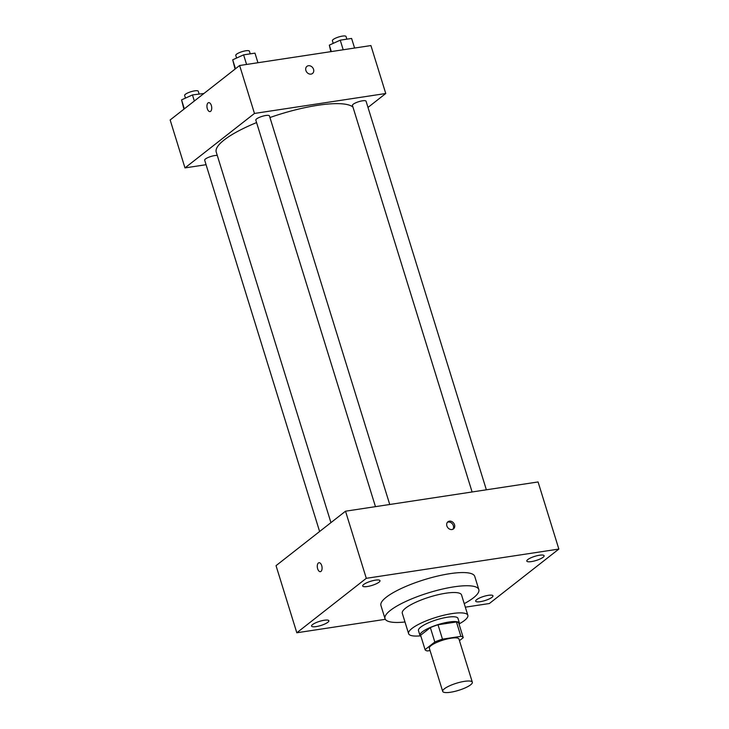 <?xml version="1.0" encoding="UTF-8"?>
<svg xmlns="http://www.w3.org/2000/svg" width="729" height="729" viewBox="0 0 729 729"><rect width="100%" height="100%" fill="white"/><g stroke="black" fill="none" stroke-linecap="round" stroke-linejoin="round"><path stroke-width="1.09" d="M444.38 688.796A15.509 3.718 -17.2 0 1 460.555 682.116A15.509 3.718 -17.2 0 1 472.328 682.207A15.509 3.718 -17.2 0 1 458.614 690.345A15.509 3.718 -17.2 0 1 442.694 691.384A15.509 3.718 -17.2 0 1 444.38 688.796M442.694 691.384L429.345 648.236A15.509 3.718 -17.2 0 1 431.03 645.648A15.509 3.718 -17.2 0 1 447.196 638.969A15.509 3.718 -17.2 0 1 458.969 639.069L472.328 682.207M425.062 649.63L420.606 635.251L430.356 627.614L434.812 641.994L425.062 649.63A20.011 4.793 -17.2 0 0 427.422 650.951L430.055 650.55M459.461 640.645L463.252 637.675A20.011 4.793 -17.2 0 0 460.892 636.353L442.476 639.151A20.011 4.793 -17.2 0 0 434.812 641.994M460.892 636.353L456.445 621.974L438.02 624.771L442.476 639.151M430.356 627.614A20.011 4.793 -17.2 0 1 438.02 624.771M456.445 621.974A20.011 4.793 -17.2 0 1 458.805 623.286L463.252 637.675M459.188 624.543A20.676 4.957 162.8 0 0 459.452 623.158A20.676 4.957 162.8 0 0 448.973 622.01A20.676 4.957 162.8 0 0 428.871 628.088A20.676 4.957 162.8 0 0 419.95 635.387A20.676 4.957 162.8 0 0 420.952 636.381M419.95 635.387L418.473 630.594A20.676 4.957 -17.2 0 1 420.715 627.131A20.676 4.957 -17.2 0 1 447.488 617.217A20.676 4.957 -17.2 0 1 457.976 618.365L459.452 623.158M459.498 623.714A31.01 7.436 162.8 0 0 467.845 615.303A31.01 7.436 162.8 0 0 452.117 613.581A31.01 7.436 162.8 0 0 421.963 622.694A31.01 7.436 162.8 0 0 408.595 633.647A31.01 7.436 162.8 0 0 420.241 635.87M467.845 615.303L461.539 594.928A31.01 7.436 162.8 0 0 445.811 593.215A31.01 7.436 162.8 0 0 415.658 602.327A31.01 7.436 162.8 0 0 402.29 613.271L408.595 633.647M464.236 603.648A49.107 11.773 162.8 0 0 478.825 589.579A49.107 11.773 162.8 0 0 453.912 586.854A49.107 11.773 162.8 0 0 406.171 601.288A49.107 11.773 162.8 0 0 385.003 618.62A49.107 11.773 162.8 0 0 404.987 621.992M385.003 618.62L380.921 605.444A49.107 11.773 -17.2 0 1 386.261 597.233A49.107 11.773 -17.2 0 1 449.839 573.677A49.107 11.773 -17.2 0 1 474.743 576.393L478.825 589.579M480.265 601.671A9.058 2.169 -17.2 0 1 475.673 601.17A9.058 2.169 -17.2 0 1 483.682 596.422A9.058 2.169 -17.2 0 1 492.968 595.812A9.058 2.169 -17.2 0 1 489.068 599.01A9.058 2.169 -17.2 0 1 480.265 601.671M316.149 626.603A9.058 2.169 -17.2 0 1 311.556 626.102A9.058 2.169 -17.2 0 1 319.566 621.354A9.058 2.169 -17.2 0 1 328.861 620.744A9.058 2.169 -17.2 0 1 324.952 623.942A9.058 2.169 -17.2 0 1 316.149 626.603M367.288 586.526A9.058 2.169 -17.2 0 1 362.696 586.025A9.058 2.169 -17.2 0 1 370.706 581.268A9.058 2.169 -17.2 0 1 380 580.667A9.058 2.169 -17.2 0 1 376.091 583.865A9.058 2.169 -17.2 0 1 367.288 586.526M531.405 561.594A9.058 2.169 -17.2 0 1 526.812 561.093A9.058 2.169 -17.2 0 1 534.813 556.336A9.058 2.169 -17.2 0 1 544.107 555.735A9.058 2.169 -17.2 0 1 540.207 558.933A9.058 2.169 -17.2 0 1 531.405 561.594M465.33 607.175L489.369 603.521L558.851 549.065L366.295 578.316L296.812 632.772L385.331 619.322M558.851 549.065L538.075 481.951L345.519 511.202L276.036 565.658L296.812 632.772M345.519 511.202L366.295 578.316M454.531 524.752A4.52 3.718 51.9 0 0 447.916 521.782A4.52 3.718 51.9 0 0 447.779 527.632A4.52 3.718 51.9 0 0 453.493 528.899A4.52 3.718 51.9 0 0 454.531 524.752M452.855 529.281A4.52 3.718 51.9 0 0 453.365 525.673A4.52 3.718 51.9 0 0 447.387 522.31M320.359 571.664A4.52 2.333 81.4 0 1 317.498 568.173A4.52 2.333 81.4 0 1 318.382 562.998A4.52 2.333 81.4 0 1 319.001 562.724A4.52 2.333 81.4 0 1 321.99 566.843A4.52 2.333 81.4 0 1 320.359 571.664A4.52 2.333 81.4 0 1 317.489 568.173A4.52 2.333 81.4 0 1 318.382 562.998A4.52 2.333 81.4 0 1 319.001 562.724M330.939 522.629L216.24 152.097A72.362 17.341 -17.2 0 1 224.104 140.014A72.362 17.341 -17.2 0 1 256.581 122.581M269.949 117.524A72.362 17.341 -17.2 0 1 352.945 107.054M217.278 155.459A7.135 1.713 162.8 0 0 209.36 156.999A7.135 1.713 162.8 0 0 204.676 160.189L319.612 531.505M472.1 491.975L352.444 105.432A7.135 1.713 -17.2 0 1 353.219 104.238A7.135 1.713 -17.2 0 1 360.655 101.167A7.135 1.713 -17.2 0 1 366.067 101.213L486.361 489.806M375.462 506.655L255.815 120.112A7.135 1.713 -17.2 0 1 256.59 118.918A7.135 1.713 -17.2 0 1 264.026 115.847A7.135 1.713 -17.2 0 1 269.438 115.893L389.733 504.486M367.99 107.427L385.759 93.503L254.467 113.451L184.984 167.907L206.07 164.699M254.467 113.451L239.631 65.51L370.915 45.562L385.759 93.503M305.898 70.494A4.52 3.718 -128.1 0 1 306.936 66.357A4.52 3.718 -128.1 0 1 312.65 67.624A4.52 3.718 -128.1 0 1 312.513 73.474A4.52 3.718 -128.1 0 1 305.898 70.494M239.631 65.51L170.149 119.966L184.984 167.907M210.016 111.592A4.52 2.333 81.4 0 1 207.154 108.092A4.52 2.333 81.4 0 1 208.047 102.926A4.52 2.333 81.4 0 1 208.658 102.643A4.52 2.333 81.4 0 1 211.647 106.771A4.52 2.333 81.4 0 1 210.016 111.592A4.52 2.333 81.4 0 1 207.145 108.102A4.52 2.333 81.4 0 1 208.038 102.926A4.52 2.333 81.4 0 1 208.658 102.643M306.936 66.357A4.52 3.718 -128.1 0 1 312.65 67.624A4.52 3.718 -128.1 0 1 312.513 73.474M203.92 93.494L192.465 94.934L181.567 99.882L183.918 109.168M192.465 94.934L194.342 101.003M181.567 99.882L184.337 108.84M185.458 98.123L184.637 95.472A7.135 1.713 -17.2 0 1 185.412 94.278A7.135 1.713 -17.2 0 1 192.857 91.207A7.135 1.713 -17.2 0 1 198.27 91.253L199.099 93.932M257.938 62.721L254.977 53.135L243.604 54.857L232.706 59.805L235.057 69.091M243.604 54.857L246.575 64.453M232.706 59.805L235.476 68.763M236.597 58.038L235.777 55.395A7.135 1.713 -17.2 0 1 236.551 54.201A7.135 1.713 -17.2 0 1 243.996 51.13A7.135 1.713 -17.2 0 1 249.409 51.176L250.238 53.846M354.576 48.041L351.606 38.446L340.233 40.177L329.335 45.125L330.829 51.65M340.233 40.177L343.204 49.772M329.335 45.125L331.331 51.577M333.226 43.357L332.406 40.715A7.135 1.713 -17.2 0 1 333.18 39.521A7.135 1.713 -17.2 0 1 340.625 36.45A7.135 1.713 -17.2 0 1 346.038 36.496L346.867 39.166"/></g></svg>
